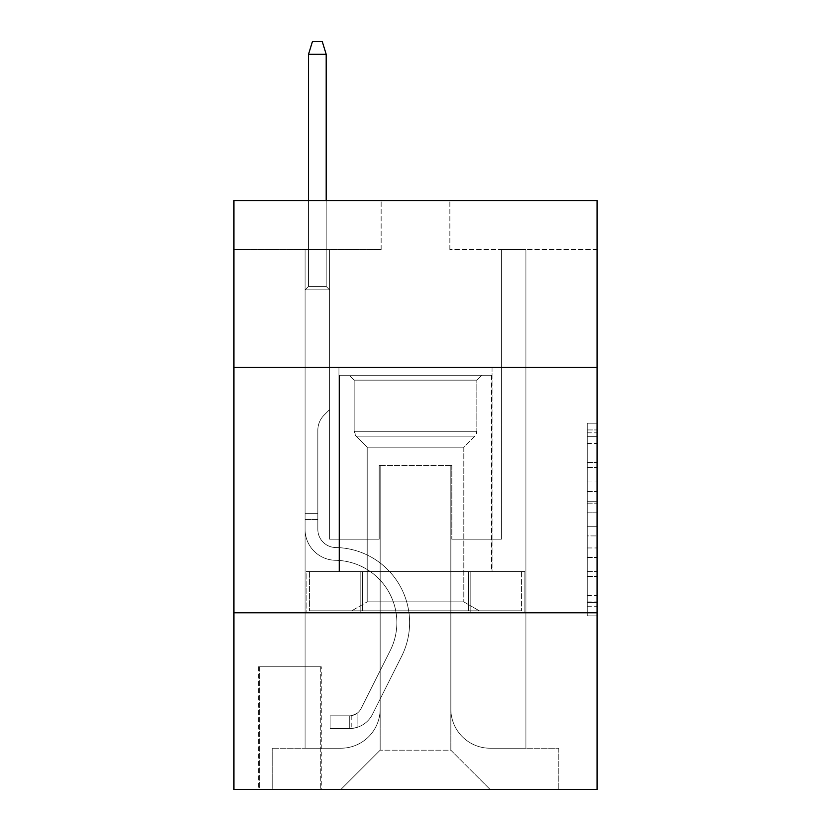 <?xml version="1.0" encoding="UTF-8"?>
<svg xmlns="http://www.w3.org/2000/svg" width="831" height="831" viewBox="0 0 831 831"><rect width="100%" height="100%" fill="white"/><g stroke="black" fill="none" stroke-linecap="round" stroke-linejoin="round"><path stroke-width="0.62" stroke-dasharray="4.16 3.12" d="M587.257 481.97L587.257 512.8L597.073 512.8L597.073 606.246L597.073 432.837L597.073 512.8L587.257 512.8L587.257 429.939L587.257 615.875L587.257 423.197L587.257 602.392L597.073 602.392L587.257 602.392L597.073 602.392L587.257 602.392L587.257 571.562L587.257 615.875L597.073 615.875L597.073 423.197L597.073 601.914L597.073 526.283L587.257 526.283L597.073 526.283L597.073 571.562L597.073 436.69L587.257 436.69L597.073 436.69L597.073 615.875L597.073 432.837L597.073 615.875L587.257 615.875L587.257 423.197L597.073 423.197L597.073 432.837L597.073 423.197L597.073 432.837L597.073 423.197L597.073 429.939L597.073 423.197L587.257 423.197L587.257 436.69L597.073 436.69L587.257 436.69L587.257 481.97L597.073 481.97M492.056 367.406L492.056 571.562L338.944 571.562L492.056 571.562L338.944 571.562L492.056 571.562L492.056 367.406L338.944 367.406L338.944 571.562L338.944 367.406L492.056 367.406M321.275 666.763L258.462 666.763L321.275 666.763L321.275 789.45L258.462 789.45L321.275 789.45M258.462 666.763L258.462 789.45M597.073 501.238L597.073 491.599L597.073 501.238L587.257 501.238L587.257 462.462L587.257 576.621L587.257 547.961L597.073 547.961L587.257 547.961L587.257 615.875L597.073 615.875L587.257 615.875L597.073 615.875L587.257 615.875L587.257 423.197L597.073 423.197L587.257 423.197L597.073 423.197L587.257 423.197L587.257 501.238L597.073 501.238M597.073 612.779L597.073 789.45L233.927 789.45L233.927 612.779L597.073 612.779L597.073 200.551L449.851 200.551L597.073 200.551L597.073 249.622L597.073 200.551L233.927 200.551L381.149 200.551L233.927 200.551L233.927 249.622L381.149 249.622L233.927 249.622L233.927 200.551L233.927 367.406L597.073 367.406L233.927 367.406L233.927 612.779L597.073 612.779L233.927 612.779M305.081 249.622L305.081 748.222L340.907 748.222A39.265 39.265 0 0 0 380.162 708.968L380.162 465.557L380.162 750.185L380.162 465.557L380.162 750.185L380.162 465.557L450.838 465.557L450.838 708.968A39.265 39.265 0 0 0 490.093 748.222L525.919 748.222L525.919 249.622L525.919 748.222L525.919 249.622L525.919 748.222L525.919 249.622L525.919 748.222L525.919 249.622L525.919 748.222L525.919 249.622L525.919 748.222L525.919 249.622L525.919 748.222L525.919 249.622L525.919 748.222L525.919 249.622L525.919 748.222L525.919 249.622L525.919 748.222L525.919 249.622L525.919 748.222L525.919 249.622L525.919 748.222L525.919 249.622L525.919 748.222L525.919 249.622L525.919 748.222L525.919 249.622L525.919 748.222L558.796 748.222L490.093 748.222L525.919 748.222L490.093 748.222L525.919 748.222L490.093 748.222L525.919 748.222L490.093 748.222L525.919 748.222L490.093 748.222L525.919 748.222L490.093 748.222L525.919 748.222L490.093 748.222L525.919 748.222L490.093 748.222L525.919 748.222L490.093 748.222L525.919 748.222L490.093 748.222L525.919 748.222L490.093 748.222L525.919 748.222L490.093 748.222L525.919 748.222L490.093 748.222L525.919 748.222L525.919 249.622L501.384 249.622L525.919 249.622L501.384 249.622L525.919 249.622L501.384 249.622L525.919 249.622L501.384 249.622L525.919 249.622L501.384 249.622L525.919 249.622L501.384 249.622L525.919 249.622L501.384 249.622L525.919 249.622L501.384 249.622L525.919 249.622L501.384 249.622L525.919 249.622L501.384 249.622L525.919 249.622L501.384 249.622L525.919 249.622L501.384 249.622L525.919 249.622L501.384 249.622L525.919 249.622L501.384 249.622L525.919 249.622L501.384 249.622L525.919 249.622L525.919 748.222L490.093 748.222A39.265 39.265 0 0 1 450.838 708.968A39.265 39.265 0 0 0 490.093 748.222A39.265 39.265 0 0 1 450.838 708.968A39.265 39.265 0 0 0 490.093 748.222A39.265 39.265 0 0 1 450.838 708.968A39.265 39.265 0 0 0 490.093 748.222A39.265 39.265 0 0 1 450.838 708.968A39.265 39.265 0 0 0 490.093 748.222A39.265 39.265 0 0 1 450.838 708.968A39.265 39.265 0 0 0 490.093 748.222A39.265 39.265 0 0 1 450.838 708.968A39.265 39.265 0 0 0 490.093 748.222A39.265 39.265 0 0 1 450.838 708.968A39.265 39.265 0 0 0 490.093 748.222A39.265 39.265 0 0 1 450.838 708.968A39.265 39.265 0 0 0 490.093 748.222A39.265 39.265 0 0 1 450.838 708.968A39.265 39.265 0 0 0 490.093 748.222A39.265 39.265 0 0 1 450.838 708.968A39.265 39.265 0 0 0 490.093 748.222A39.265 39.265 0 0 1 450.838 708.968A39.265 39.265 0 0 0 490.093 748.222A39.265 39.265 0 0 1 450.838 708.968A39.265 39.265 0 0 0 490.093 748.222A39.265 39.265 0 0 1 450.838 708.968A39.265 39.265 0 0 0 490.093 748.222A39.265 39.265 0 0 1 450.838 708.968L450.838 465.557L450.838 750.185L380.162 750.185L450.838 750.185L490.093 789.45L558.796 789.45L340.907 789.45L490.093 789.45L450.838 750.185L490.093 789.45L450.838 750.185L450.838 465.557L450.838 750.185L450.838 465.557L379.185 465.557L379.185 539.174L329.616 539.174L329.616 249.622L305.081 249.622L305.081 748.222L340.907 748.222A39.265 39.265 0 0 0 380.162 708.968L380.162 465.557L379.185 465.557L379.185 539.174L329.616 539.174L329.616 249.622L305.081 249.622L305.081 748.222L340.907 748.222L272.204 748.222L340.907 748.222L305.081 748.222L305.081 249.622L305.081 748.222L305.081 249.622L305.081 748.222L305.081 249.622L305.081 748.222L305.081 249.622L305.081 748.222L305.081 249.622L305.081 748.222L305.081 249.622L305.081 748.222L305.081 249.622L305.081 748.222L305.081 249.622L305.081 748.222L305.081 249.622L305.081 748.222L305.081 249.622L305.081 748.222L305.081 249.622L305.081 748.222L305.081 249.622L305.081 748.222L305.081 249.622L329.616 249.622L305.081 249.622L329.616 249.622L305.081 249.622L329.616 249.622L305.081 249.622L329.616 249.622L305.081 249.622L329.616 249.622L305.081 249.622L329.616 249.622L305.081 249.622L329.616 249.622L305.081 249.622L329.616 249.622L305.081 249.622L329.616 249.622L305.081 249.622L329.616 249.622L305.081 249.622L329.616 249.622L305.081 249.622L329.616 249.622L305.081 249.622L329.616 249.622L305.081 249.622L329.616 249.622L305.081 249.622L305.081 748.222L305.081 249.622M380.162 708.968L380.162 465.557L379.185 465.557L379.185 539.174L329.616 539.174L329.616 249.622L329.616 539.174L329.616 249.622L329.616 539.174L329.616 249.622L329.616 539.174L329.616 249.622L329.616 539.174L329.616 249.622L329.616 539.174L329.616 249.622L329.616 539.174L329.616 249.622L329.616 539.174L329.616 249.622L329.616 539.174L329.616 249.622L329.616 539.174L329.616 249.622L329.616 539.174L329.616 249.622L329.616 539.174L329.616 249.622L329.616 539.174L329.616 249.622L329.616 539.174L329.616 249.622L329.616 539.174L379.185 539.174L329.616 539.174L379.185 539.174L329.616 539.174L379.185 539.174L329.616 539.174L379.185 539.174L329.616 539.174L379.185 539.174L329.616 539.174L379.185 539.174L329.616 539.174L379.185 539.174L329.616 539.174L379.185 539.174L329.616 539.174L379.185 539.174L329.616 539.174L379.185 539.174L329.616 539.174L379.185 539.174L329.616 539.174L379.185 539.174L329.616 539.174L379.185 539.174L329.616 539.174L379.185 539.174L379.185 465.557L379.185 539.174L379.185 465.557L379.185 539.174L379.185 465.557L379.185 539.174L379.185 465.557L379.185 539.174L379.185 465.557L379.185 539.174L379.185 465.557L379.185 539.174L379.185 465.557L379.185 539.174L379.185 465.557L379.185 539.174L379.185 465.557L379.185 539.174L379.185 465.557L379.185 539.174L379.185 465.557L379.185 539.174L379.185 465.557L379.185 539.174L379.185 465.557L379.185 539.174L379.185 465.557L380.162 465.557L379.185 465.557L380.162 465.557L379.185 465.557L380.162 465.557L379.185 465.557L380.162 465.557L379.185 465.557L380.162 465.557L379.185 465.557L380.162 465.557L379.185 465.557L380.162 465.557L379.185 465.557L380.162 465.557L379.185 465.557L380.162 465.557L379.185 465.557L380.162 465.557L379.185 465.557L380.162 465.557L379.185 465.557L380.162 465.557L379.185 465.557L380.162 465.557L379.185 465.557L380.162 465.557L380.162 708.968A39.265 39.265 0 0 1 340.907 748.222A39.265 39.265 0 0 0 380.162 708.968A39.265 39.265 0 0 1 340.907 748.222A39.265 39.265 0 0 0 380.162 708.968A39.265 39.265 0 0 1 340.907 748.222A39.265 39.265 0 0 0 380.162 708.968A39.265 39.265 0 0 1 340.907 748.222A39.265 39.265 0 0 0 380.162 708.968A39.265 39.265 0 0 1 340.907 748.222A39.265 39.265 0 0 0 380.162 708.968A39.265 39.265 0 0 1 340.907 748.222A39.265 39.265 0 0 0 380.162 708.968A39.265 39.265 0 0 1 340.907 748.222A39.265 39.265 0 0 0 380.162 708.968A39.265 39.265 0 0 1 340.907 748.222A39.265 39.265 0 0 0 380.162 708.968A39.265 39.265 0 0 1 340.907 748.222A39.265 39.265 0 0 0 380.162 708.968A39.265 39.265 0 0 1 340.907 748.222A39.265 39.265 0 0 0 380.162 708.968A39.265 39.265 0 0 1 340.907 748.222A39.265 39.265 0 0 0 380.162 708.968A39.265 39.265 0 0 1 340.907 748.222A39.265 39.265 0 0 0 380.162 708.968A39.265 39.265 0 0 1 340.907 748.222A39.265 39.265 0 0 0 380.162 708.968M597.073 249.622L449.851 249.622L597.073 249.622M259.438 789.45L320.299 789.45L259.438 789.45L259.438 666.763L320.299 666.763L320.299 789.45L320.299 666.763L259.438 666.763L259.438 789.45M272.204 789.45L340.907 789.45L380.162 750.185L340.907 789.45L380.162 750.185L340.907 789.45L272.204 789.45L272.204 748.222L272.204 789.45M451.815 465.557L450.838 465.557L451.815 465.557L450.838 465.557L451.815 465.557L450.838 465.557L451.815 465.557L450.838 465.557L451.815 465.557L450.838 465.557L451.815 465.557L450.838 465.557L451.815 465.557L450.838 465.557L451.815 465.557L450.838 465.557L451.815 465.557L450.838 465.557L451.815 465.557L450.838 465.557L451.815 465.557L450.838 465.557L451.815 465.557L450.838 465.557L451.815 465.557L450.838 465.557L451.815 465.557L450.838 465.557L451.815 465.557L450.838 465.557L451.815 465.557L451.815 539.174L451.815 465.557M449.851 249.622L449.851 200.551L449.851 249.622M381.149 249.622L381.149 200.551L381.149 249.622M558.796 748.222L558.796 789.45L558.796 748.222M501.384 249.622L501.384 539.174L451.815 539.174L501.384 539.174L451.815 539.174L501.384 539.174L451.815 539.174L501.384 539.174L451.815 539.174L501.384 539.174L451.815 539.174L501.384 539.174L451.815 539.174L501.384 539.174L451.815 539.174L501.384 539.174L451.815 539.174L501.384 539.174L451.815 539.174L501.384 539.174L451.815 539.174L501.384 539.174L451.815 539.174L501.384 539.174L451.815 539.174L501.384 539.174L451.815 539.174L501.384 539.174L451.815 539.174L501.384 539.174L451.815 539.174L501.384 539.174L501.384 249.622M524.87 612.779L306.13 612.779L524.87 612.779L524.87 571.562L306.13 571.562L470.18 571.562L470.18 612.779L470.18 571.562L360.82 571.562L360.82 612.779L360.82 571.562L306.13 571.562L306.13 612.779L306.13 571.562L524.87 571.562L524.87 612.779M597.073 367.406L233.927 367.406M360.82 571.562L360.82 612.779L360.82 571.562M470.18 571.562L470.18 612.779L470.18 571.562M587.257 512.8L597.073 512.8L587.257 512.8M587.257 429.939L587.257 423.197L587.257 429.939L597.073 429.939L587.257 429.939M587.257 576.143L587.257 535.912L587.257 576.143L597.073 576.143L587.257 576.143M587.257 535.912L587.257 526.283L597.073 526.283L587.257 526.283L587.257 535.912L597.073 535.912L587.257 535.912M587.257 462.462L587.257 436.69L587.257 462.462L597.073 462.462L587.257 462.462M587.257 423.197L597.073 423.197L587.257 423.197L587.257 432.837L587.257 423.197L597.073 423.197M587.257 615.875L597.073 615.875L587.257 615.875L587.257 606.246L587.257 615.875M317.837 513.651L317.837 519.541L305.081 519.541L305.081 513.651L305.081 529.378L305.081 289.874L329.616 289.874L305.081 289.874L308.519 286.435L326.188 286.435L308.519 286.435L305.081 289.874L329.616 289.874L329.616 409.61L324.09 415.147A21.326 21.326 -30.9 0 0 317.837 430.219A21.326 21.326 149.1 0 1 324.09 415.147L329.616 409.61L329.616 289.874L305.081 289.874L308.519 286.435L326.188 286.435L329.616 289.874L305.081 289.874L329.616 289.874L326.188 286.435L308.519 286.435L305.081 289.874L308.519 286.435L326.188 286.435L329.616 289.874L305.081 289.874L329.616 289.874L329.616 409.61L324.09 415.147A21.326 21.326 -59.5 0 0 317.837 430.219A21.326 21.326 120.5 0 1 324.09 415.147L329.616 409.61L329.616 289.874L305.081 289.874L308.519 286.435L305.081 289.874L329.616 289.874L305.081 289.874L308.519 286.435L326.188 286.435L308.519 286.435L305.081 289.874L329.616 289.874L326.188 286.435L329.616 289.874L305.081 289.874L308.519 286.435L326.188 286.435L308.519 286.435L305.081 289.874L329.616 289.874L329.616 409.61L324.09 415.147A21.326 21.326 -59.5 0 0 317.837 430.219A21.326 21.326 120.5 0 1 324.09 415.147L329.616 409.61L329.616 289.874L305.081 289.874L308.519 286.435L326.188 286.435L329.616 289.874L305.081 289.874L329.616 289.874L326.188 286.435L308.519 286.435L305.081 289.874L308.519 286.435L326.188 286.435L329.616 289.874L305.081 289.874L329.616 289.874L329.616 409.61L324.09 415.147A21.326 21.326 -59.5 0 0 317.837 430.219A21.326 21.326 120.5 0 1 324.09 415.147L329.616 409.61L329.616 289.874L305.081 289.874L308.519 286.435L305.081 289.874L329.616 289.874L305.081 289.874L308.519 286.435L326.188 286.435L308.519 286.435L305.081 289.874L329.616 289.874L326.188 286.435L329.616 289.874L305.081 289.874L308.519 286.435L326.188 286.435L308.519 286.435L305.081 289.874L329.616 289.874L329.616 409.61L324.09 415.147A21.326 21.326 -59.5 0 0 317.837 430.219A21.326 21.326 120.5 0 1 324.09 415.147L329.616 409.61L329.616 289.874L305.081 289.874L308.519 286.435L326.188 286.435L329.616 289.874L305.081 289.874L329.616 289.874L326.188 286.435L308.519 286.435L305.081 289.874L308.519 286.435L326.188 286.435L329.616 289.874L305.081 289.874L329.616 289.874L329.616 409.61L324.09 415.147A21.326 21.326 -59.5 0 0 317.837 430.219A21.326 21.326 120.5 0 1 324.09 415.147L329.616 409.61L329.616 289.874L305.081 289.874L308.519 286.435L305.081 289.874L329.616 289.874L305.081 289.874L308.519 286.435L326.188 286.435L308.519 286.435L305.081 289.874L305.081 529.378A30.913 30.913 -30.9 0 0 335.506 560.291A30.913 30.913 149.1 0 1 305.081 529.378L305.081 289.874L305.081 529.378A30.913 30.913 -59.5 0 0 335.506 560.291A30.913 30.913 149.1 0 1 305.081 529.378L305.081 289.874L305.081 529.378A30.913 30.913 -59.5 0 0 335.506 560.291A30.913 30.913 149.1 0 1 305.081 529.378L305.081 289.874L305.081 529.378A30.913 30.913 -59.5 0 0 335.506 560.291A62.325 62.325 149.1 0 1 390.217 650.6A62.325 62.325 -30.9 0 0 335.506 560.291A30.913 30.913 120.5 0 1 305.081 529.378L305.081 289.874L305.081 529.378A30.913 30.913 -59.5 0 0 335.506 560.291A30.913 30.913 120.5 0 1 305.081 529.378L305.081 289.874L305.081 529.378A30.913 30.913 -59.5 0 0 335.506 560.291A30.913 30.913 120.5 0 1 305.081 529.378L305.081 289.874L329.616 289.874L326.188 286.435L329.616 289.874L329.616 409.61L324.09 415.147A21.326 21.326 -59.5 0 0 317.837 430.219A21.326 21.326 120.5 0 1 324.09 415.147L329.616 409.61L329.616 289.874L305.081 289.874L305.081 529.378A30.913 30.913 -59.5 0 0 335.506 560.291A62.325 62.325 120.5 0 1 390.217 650.6A62.325 62.325 -30.9 0 0 335.506 560.291A30.913 30.913 120.5 0 1 305.081 529.378L305.081 289.874L329.616 289.874L326.188 286.435L308.519 286.435L326.188 286.435L329.616 289.874L305.081 289.874L329.616 289.874L329.616 409.61L324.09 415.147A21.326 21.326 -59.5 0 0 317.837 430.219A21.326 21.326 120.5 0 1 324.09 415.147L329.616 409.61L329.616 289.874L305.081 289.874L305.081 529.378A30.913 30.913 -59.5 0 0 335.506 560.291A30.913 30.913 120.5 0 1 305.081 529.378L305.081 289.874L329.616 289.874L326.188 286.435L308.519 286.435L305.081 289.874L329.616 289.874L329.616 409.61L324.09 415.147A21.326 21.326 -59.5 0 0 317.837 430.219A21.326 21.326 120.5 0 1 324.09 415.147L329.616 409.61L329.616 289.874L305.081 289.874L305.081 529.378A30.913 30.913 -59.5 0 0 335.506 560.291A30.913 30.913 120.5 0 1 305.081 529.378L305.081 289.874L329.616 289.874L326.188 286.435L329.616 289.874L329.616 409.61L324.09 415.147A21.326 21.326 -59.5 0 0 317.837 430.219A21.326 21.326 120.5 0 1 324.09 415.147L329.616 409.61L329.616 289.874L305.081 289.874L305.081 529.378A30.913 30.913 -59.5 0 0 335.506 560.291A62.325 62.325 120.5 0 1 390.217 650.6A62.325 62.325 -30.9 0 0 335.506 560.291A30.913 30.913 120.5 0 1 305.081 529.378L305.081 289.874L329.616 289.874L326.188 286.435L308.519 286.435L326.188 286.435L329.616 289.874L305.081 289.874L329.616 289.874L329.616 409.61L324.09 415.147A21.326 21.326 -59.5 0 0 317.837 430.219A21.326 21.326 120.5 0 1 324.09 415.147L329.616 409.61L329.616 289.874L305.081 289.874L305.081 529.378A30.913 30.913 -59.5 0 0 335.506 560.291A30.913 30.913 120.5 0 1 305.081 529.378L305.081 289.874L329.616 289.874L326.188 286.435L308.519 286.435L305.081 289.874L329.616 289.874L329.616 409.61L324.09 415.147A21.326 21.326 -59.5 0 0 317.837 430.219A21.326 21.326 120.5 0 1 324.09 415.147L329.616 409.61L329.616 289.874L305.081 289.874L305.081 529.378A30.913 30.913 -59.5 0 0 335.506 560.291A30.913 30.913 120.5 0 1 305.081 529.378L305.081 289.874L329.616 289.874L326.188 286.435L329.616 289.874L329.616 409.61L324.09 415.147A21.326 21.326 -59.5 0 0 317.837 430.219A21.326 21.326 120.5 0 1 324.09 415.147L329.616 409.61L329.616 289.874L305.081 289.874L305.081 529.378A30.913 30.913 -59.5 0 0 335.506 560.291A62.325 62.325 120.5 0 1 390.217 650.6L361.09 708.542L390.217 650.6A62.325 62.325 -59.5 0 0 335.506 560.291A30.913 30.913 120.5 0 1 305.081 529.378L305.081 289.874L329.616 289.874L326.188 286.435L308.519 286.435L326.188 286.435L329.616 289.874L305.081 289.874L329.616 289.874L329.616 409.61L324.09 415.147A21.326 21.326 -59.5 0 0 317.837 430.219A21.326 21.326 120.5 0 1 324.09 415.147L329.616 409.61L329.616 289.874L305.081 289.874L305.081 529.378A30.913 30.913 -59.5 0 0 335.506 560.291A30.913 30.913 120.5 0 1 305.081 529.378L305.081 289.874L329.616 289.874L326.188 286.435L308.519 286.435L305.081 289.874L329.616 289.874L329.616 409.61L324.09 415.147A21.326 21.326 -59.5 0 0 317.837 430.219A21.326 21.326 120.5 0 1 324.09 415.147L329.616 409.61L329.616 289.874L305.081 289.874L305.081 529.378L305.081 519.541L317.837 519.541L317.837 513.651L305.081 513.651L317.837 513.651L317.837 529.378L317.837 430.219L317.837 529.378A18.157 18.157 -30.9 0 0 335.714 547.536A18.157 18.157 149.1 0 1 317.837 529.378L317.837 430.219L317.837 529.378L317.837 513.651L305.081 513.651L317.837 513.651L317.837 529.378A18.157 18.157 -59.5 0 0 335.714 547.536A18.157 18.157 149.1 0 1 317.837 529.378L317.837 430.219L317.837 529.378A18.157 18.157 -59.5 0 0 335.714 547.536A18.157 18.157 149.1 0 1 317.837 529.378L317.837 430.219L317.837 529.378L317.837 513.651L305.081 513.651L317.837 513.651L317.837 529.378A18.157 18.157 -59.5 0 0 335.714 547.536A75.081 75.081 149.1 0 1 401.612 656.334A75.081 75.081 -30.9 0 0 335.714 547.536A18.157 18.157 120.5 0 1 317.837 529.378L317.837 430.219L317.837 529.378A18.157 18.157 -59.5 0 0 335.714 547.536A18.157 18.157 120.5 0 1 317.837 529.378L317.837 430.219L317.837 529.378L317.837 513.651L305.081 513.651L317.837 513.651L317.837 529.378A18.157 18.157 -59.5 0 0 335.714 547.536A18.157 18.157 120.5 0 1 317.837 529.378L317.837 430.219L317.837 529.378A18.157 18.157 -59.5 0 0 335.714 547.536A75.081 75.081 120.5 0 1 401.612 656.334A75.081 75.081 -30.9 0 0 335.714 547.536A18.157 18.157 120.5 0 1 317.837 529.378L317.837 430.219L317.837 529.378L317.837 513.651L305.081 513.651L317.837 513.651L317.837 529.378A18.157 18.157 -59.5 0 0 335.714 547.536A18.157 18.157 120.5 0 1 317.837 529.378L317.837 430.219L317.837 529.378A18.157 18.157 -59.5 0 0 335.714 547.536A18.157 18.157 120.5 0 1 317.837 529.378L317.837 430.219L317.837 529.378L317.837 513.651L305.081 513.651L317.837 513.651L317.837 529.378A18.157 18.157 -59.5 0 0 335.714 547.536A75.081 75.081 120.5 0 1 401.612 656.334A75.081 75.081 -30.9 0 0 335.714 547.536A18.157 18.157 120.5 0 1 317.837 529.378L317.837 430.219L317.837 529.378A18.157 18.157 -59.5 0 0 335.714 547.536A18.157 18.157 120.5 0 1 317.837 529.378L317.837 430.219L317.837 529.378L317.837 513.651L305.081 513.651L317.837 513.651L317.837 529.378A18.157 18.157 -59.5 0 0 335.714 547.536A18.157 18.157 120.5 0 1 317.837 529.378L317.837 430.219L317.837 529.378A18.157 18.157 -59.5 0 0 335.714 547.536A75.081 75.081 120.5 0 1 401.612 656.334L372.485 714.265L401.612 656.334A75.081 75.081 -59.5 0 0 335.714 547.536A18.157 18.157 120.5 0 1 317.837 529.378L317.837 430.219L317.837 529.378L317.837 513.651L305.081 513.651M349.737 728.59A26.01 26.01 -30.9 0 0 372.485 714.265L401.612 656.334A75.081 75.081 -59.5 0 0 335.714 547.536A18.157 18.157 120.5 0 1 317.837 529.378A18.157 18.157 -59.5 0 0 335.714 547.536A18.157 18.157 120.5 0 1 317.837 529.378L317.837 430.219L317.837 529.378A18.157 18.157 -59.5 0 0 335.714 547.536A75.081 75.081 120.5 0 1 401.612 656.334A75.081 75.081 -59.5 0 0 335.714 547.536A18.157 18.157 120.5 0 1 317.837 529.378A18.157 18.157 120.5 0 0 335.714 547.536A18.157 18.157 120.5 0 1 317.837 529.378A18.157 18.157 120.5 0 0 335.714 547.536A75.081 75.081 120.5 0 1 401.612 656.334L372.485 714.265L401.612 656.334A75.081 75.081 -59.5 0 0 335.714 547.536A18.157 18.157 120.5 0 1 317.837 529.378A18.157 18.157 120.5 0 0 335.714 547.536A75.081 75.081 120.5 0 1 401.612 656.334A75.081 75.081 -59.5 0 0 335.714 547.536A18.157 18.157 120.5 0 1 317.837 529.378A18.157 18.157 120.5 0 0 335.714 547.536A18.157 18.157 120.5 0 1 317.837 529.378A18.157 18.157 120.5 0 0 335.714 547.536A75.081 75.081 120.5 0 1 401.612 656.334A75.081 75.081 -59.5 0 0 335.714 547.536A18.157 18.157 120.5 0 1 317.837 529.378A18.157 18.157 120.5 0 0 335.714 547.536A75.081 75.081 120.5 0 1 401.612 656.334L372.485 714.265A26.01 26.01 149.1 0 1 357.101 727.385A26.01 26.01 -30.9 0 0 372.485 714.265L401.612 656.334A75.081 75.081 -59.5 0 0 335.714 547.536A18.157 18.157 120.5 0 1 317.837 529.378A18.157 18.157 120.5 0 0 335.714 547.536A18.157 18.157 120.5 0 1 317.837 529.378A18.157 18.157 120.5 0 0 335.714 547.536A75.081 75.081 120.5 0 1 401.612 656.334A75.081 75.081 -59.5 0 0 335.714 547.536A18.157 18.157 120.5 0 1 317.837 529.378A18.157 18.157 120.5 0 0 335.714 547.536A75.081 75.081 120.5 0 1 401.612 656.334A75.081 75.081 -59.5 0 0 335.714 547.536A18.157 18.157 120.5 0 1 317.837 529.378A18.157 18.157 120.5 0 0 335.714 547.536A18.157 18.157 120.5 0 1 317.837 529.378A18.157 18.157 120.5 0 0 335.714 547.536A75.081 75.081 120.5 0 1 401.612 656.334L372.485 714.265L401.612 656.334A75.081 75.081 -59.5 0 0 335.714 547.536A18.157 18.157 120.5 0 1 317.837 529.378A18.157 18.157 120.5 0 0 335.714 547.536A75.081 75.081 120.5 0 1 401.612 656.334A75.081 75.081 -59.5 0 0 335.714 547.536A18.157 18.157 120.5 0 1 317.837 529.378A18.157 18.157 120.5 0 0 335.714 547.536A18.157 18.157 120.5 0 1 317.837 529.378A18.157 18.157 120.5 0 0 335.714 547.536A75.081 75.081 120.5 0 1 401.612 656.334A75.081 75.081 -59.5 0 0 335.714 547.536A18.157 18.157 120.5 0 1 317.837 529.378A18.157 18.157 120.5 0 0 335.714 547.536A75.081 75.081 120.5 0 1 401.612 656.334L372.485 714.265L401.612 656.334A75.081 75.081 -59.5 0 0 335.714 547.536A75.081 75.081 -59.5 0 1 401.612 656.334A75.081 75.081 -59.5 0 0 335.714 547.536A75.081 75.081 -59.5 0 1 401.612 656.334L372.485 714.265A26.01 26.01 120.5 0 1 357.101 727.385C349.539 728.995 349.539 728.995 357.101 727.385C349.539 728.995 349.539 728.995 357.101 727.385A26.01 26.01 -59.5 0 0 372.485 714.265L401.612 656.334A75.081 75.081 -59.5 0 0 335.714 547.536A75.081 75.081 -59.5 0 1 401.612 656.334L372.485 714.265L401.612 656.334A75.081 75.081 -59.5 0 0 335.714 547.536A75.081 75.081 -59.5 0 1 401.612 656.334A75.081 75.081 -59.5 0 0 335.714 547.536A75.081 75.081 -59.5 0 1 401.612 656.334L372.485 714.265L401.612 656.334A75.081 75.081 -59.5 0 0 335.714 547.536A75.081 75.081 -59.5 0 1 401.612 656.334L372.485 714.265A26.01 26.01 120.5 0 1 357.101 727.385C349.539 728.995 349.539 728.995 357.101 727.385C349.539 728.995 349.539 728.995 357.101 727.385A26.01 26.01 -59.5 0 0 372.485 714.265L401.612 656.334A75.081 75.081 -59.5 0 0 335.714 547.536A75.081 75.081 -59.5 0 1 401.612 656.334A75.081 75.081 -59.5 0 0 335.714 547.536A75.081 75.081 -59.5 0 1 401.612 656.334L372.485 714.265L401.612 656.334A75.081 75.081 -59.5 0 0 335.714 547.536A75.081 75.081 -59.5 0 1 401.612 656.334L372.485 714.265L401.612 656.334A75.081 75.081 -59.5 0 0 335.714 547.536A75.081 75.081 -59.5 0 1 401.612 656.334A75.081 75.081 -59.5 0 0 335.714 547.536A75.081 75.081 -59.5 0 1 401.612 656.334L372.485 714.265A26.01 26.01 120.5 0 1 357.101 727.385C349.539 728.995 349.539 728.995 357.101 727.385C349.539 728.995 349.539 728.995 357.101 727.385A26.01 26.01 -59.5 0 0 372.485 714.265L401.612 656.334A75.081 75.081 -59.5 0 0 335.714 547.536A75.081 75.081 -59.5 0 1 401.612 656.334L372.485 714.265L401.612 656.334A75.081 75.081 -59.5 0 0 335.714 547.536A75.081 75.081 -59.5 0 1 401.612 656.334A75.081 75.081 -59.5 0 0 335.714 547.536A75.081 75.081 -59.5 0 1 401.612 656.334L372.485 714.265L401.612 656.334A75.081 75.081 -59.5 0 0 335.714 547.536A75.081 75.081 -59.5 0 1 401.612 656.334L372.485 714.265A26.01 26.01 120.5 0 1 357.101 727.385C349.539 728.995 349.539 728.995 357.101 727.385C349.539 728.995 349.539 728.995 357.101 727.385A26.01 26.01 -59.5 0 0 372.485 714.265L401.612 656.334L372.485 714.265A26.01 26.01 120.5 0 1 357.101 727.385C349.539 728.995 349.539 728.995 357.101 727.385C349.539 728.995 349.539 728.995 357.101 727.385A26.01 26.01 -59.5 0 0 372.485 714.265L401.612 656.334L372.485 714.265A26.01 26.01 120.5 0 1 357.101 727.385C349.539 728.995 349.539 728.995 357.101 727.385C349.539 728.995 349.539 728.995 357.101 727.385A26.01 26.01 -59.5 0 0 372.485 714.265L401.612 656.334L372.485 714.265A26.01 26.01 120.5 0 1 357.101 727.385C349.539 728.995 349.539 728.995 357.101 727.385C349.539 728.995 349.539 728.995 357.101 727.385A26.01 26.01 -59.5 0 0 372.485 714.265L401.612 656.334L372.485 714.265A26.01 26.01 120.5 0 1 357.101 727.385C349.539 728.995 349.539 728.995 357.101 727.385C349.539 728.995 349.539 728.995 357.101 727.385A26.01 26.01 -59.5 0 0 372.485 714.265L401.612 656.334L372.485 714.265A26.01 26.01 120.5 0 1 357.101 727.385C349.539 728.995 349.539 728.995 357.101 727.385C349.539 728.995 349.539 728.995 357.101 727.385A26.01 26.01 -59.5 0 0 372.485 714.265L401.612 656.334L372.485 714.265A26.01 26.01 120.5 0 1 357.101 727.385C349.539 728.995 349.539 728.995 357.101 727.385C349.539 728.995 349.539 728.995 357.101 727.385A26.01 26.01 -59.5 0 0 372.485 714.265L401.612 656.334L372.485 714.265A26.01 26.01 120.5 0 1 357.101 727.385C349.539 728.995 349.539 728.995 357.101 727.385C349.539 728.995 349.539 728.995 357.101 727.385A26.01 26.01 -59.5 0 0 372.485 714.265L401.612 656.334L372.485 714.265A26.01 26.01 120.5 0 1 357.101 727.385C349.539 728.995 349.539 728.995 357.101 727.385C349.539 728.995 349.539 728.995 357.101 727.385A26.01 26.01 -59.5 0 0 372.485 714.265L401.612 656.334L372.485 714.265A26.01 26.01 120.5 0 1 357.101 727.385C349.539 728.995 349.539 728.995 357.101 727.385C349.539 728.995 349.539 728.995 357.101 727.385A26.01 26.01 -59.5 0 0 372.485 714.265L401.612 656.334L372.485 714.265A26.01 26.01 120.5 0 1 357.101 727.385C349.539 728.995 349.539 728.995 357.101 727.385C349.539 728.995 349.539 728.995 357.101 727.385A26.01 26.01 -59.5 0 0 372.485 714.265A26.01 26.01 -30.9 0 1 349.737 728.59L349.737 715.834A13.254 13.254 -30.9 0 0 361.09 708.542L390.217 650.6A62.325 62.325 -59.5 0 0 335.506 560.291A30.913 30.913 120.5 0 1 305.081 529.378A30.913 30.913 -59.5 0 0 335.506 560.291A62.325 62.325 120.5 0 1 390.217 650.6A62.325 62.325 -59.5 0 0 335.506 560.291A30.913 30.913 120.5 0 1 305.081 529.378A30.913 30.913 120.5 0 0 335.506 560.291A30.913 30.913 120.5 0 1 305.081 529.378A30.913 30.913 120.5 0 0 335.506 560.291A62.325 62.325 120.5 0 1 390.217 650.6L361.09 708.542L390.217 650.6A62.325 62.325 -59.5 0 0 335.506 560.291A30.913 30.913 120.5 0 1 305.081 529.378A30.913 30.913 120.5 0 0 335.506 560.291A62.325 62.325 120.5 0 1 390.217 650.6A62.325 62.325 -59.5 0 0 335.506 560.291A30.913 30.913 120.5 0 1 305.081 529.378A30.913 30.913 120.5 0 0 335.506 560.291A30.913 30.913 120.5 0 1 305.081 529.378A30.913 30.913 120.5 0 0 335.506 560.291A62.325 62.325 120.5 0 1 390.217 650.6A62.325 62.325 -59.5 0 0 335.506 560.291A30.913 30.913 120.5 0 1 305.081 529.378A30.913 30.913 120.5 0 0 335.506 560.291A62.325 62.325 120.5 0 1 390.217 650.6L361.09 708.542A13.254 13.254 149.1 0 1 357.101 713.258C349.664 716.675 349.664 716.675 357.101 713.258C349.664 716.675 349.664 716.675 357.101 713.258A13.254 13.254 -30.9 0 0 361.09 708.542L390.217 650.6A62.325 62.325 -59.5 0 0 335.506 560.291A30.913 30.913 120.5 0 1 305.081 529.378A30.913 30.913 120.5 0 0 335.506 560.291A30.913 30.913 120.5 0 1 305.081 529.378A30.913 30.913 120.5 0 0 335.506 560.291A62.325 62.325 120.5 0 1 390.217 650.6A62.325 62.325 -59.5 0 0 335.506 560.291A30.913 30.913 120.5 0 1 305.081 529.378A30.913 30.913 120.5 0 0 335.506 560.291A62.325 62.325 120.5 0 1 390.217 650.6A62.325 62.325 -59.5 0 0 335.506 560.291A30.913 30.913 120.5 0 1 305.081 529.378A30.913 30.913 120.5 0 0 335.506 560.291A30.913 30.913 120.5 0 1 305.081 529.378A30.913 30.913 120.5 0 0 335.506 560.291A62.325 62.325 120.5 0 1 390.217 650.6L361.09 708.542L390.217 650.6A62.325 62.325 -59.5 0 0 335.506 560.291A30.913 30.913 120.5 0 1 305.081 529.378A30.913 30.913 120.5 0 0 335.506 560.291A62.325 62.325 120.5 0 1 390.217 650.6A62.325 62.325 -59.5 0 0 335.506 560.291A30.913 30.913 120.5 0 1 305.081 529.378A30.913 30.913 120.5 0 0 335.506 560.291A30.913 30.913 120.5 0 1 305.081 529.378A30.913 30.913 120.5 0 0 335.506 560.291A62.325 62.325 120.5 0 1 390.217 650.6A62.325 62.325 -59.5 0 0 335.506 560.291A30.913 30.913 120.5 0 1 305.081 529.378A30.913 30.913 120.5 0 0 335.506 560.291A62.325 62.325 120.5 0 1 390.217 650.6L361.09 708.542L390.217 650.6A62.325 62.325 -59.5 0 0 335.506 560.291A62.325 62.325 -59.5 0 1 390.217 650.6A62.325 62.325 -59.5 0 0 335.506 560.291A62.325 62.325 -59.5 0 1 390.217 650.6L361.09 708.542A13.254 13.254 120.5 0 1 357.101 713.258C349.664 716.675 349.664 716.675 357.101 713.258C349.664 716.675 349.664 716.675 357.101 713.258A13.254 13.254 -59.5 0 0 361.09 708.542L390.217 650.6A62.325 62.325 -59.5 0 0 335.506 560.291A62.325 62.325 -59.5 0 1 390.217 650.6L361.09 708.542L390.217 650.6A62.325 62.325 -59.5 0 0 335.506 560.291A62.325 62.325 -59.5 0 1 390.217 650.6A62.325 62.325 -59.5 0 0 335.506 560.291A62.325 62.325 -59.5 0 1 390.217 650.6L361.09 708.542L390.217 650.6A62.325 62.325 -59.5 0 0 335.506 560.291A62.325 62.325 -59.5 0 1 390.217 650.6L361.09 708.542A13.254 13.254 120.5 0 1 357.101 713.258C349.664 716.675 349.664 716.675 357.101 713.258C349.664 716.675 349.664 716.675 357.101 713.258A13.254 13.254 -59.5 0 0 361.09 708.542L390.217 650.6A62.325 62.325 -59.5 0 0 335.506 560.291A62.325 62.325 -59.5 0 1 390.217 650.6A62.325 62.325 -59.5 0 0 335.506 560.291A62.325 62.325 -59.5 0 1 390.217 650.6L361.09 708.542L390.217 650.6A62.325 62.325 -59.5 0 0 335.506 560.291A62.325 62.325 -59.5 0 1 390.217 650.6L361.09 708.542L390.217 650.6A62.325 62.325 -59.5 0 0 335.506 560.291A62.325 62.325 -59.5 0 1 390.217 650.6A62.325 62.325 -59.5 0 0 335.506 560.291A62.325 62.325 -59.5 0 1 390.217 650.6L361.09 708.542A13.254 13.254 120.5 0 1 357.101 713.258C349.664 716.675 349.664 716.675 357.101 713.258C349.664 716.675 349.664 716.675 357.101 713.258A13.254 13.254 -59.5 0 0 361.09 708.542L390.217 650.6A62.325 62.325 -59.5 0 0 335.506 560.291A62.325 62.325 -59.5 0 1 390.217 650.6L361.09 708.542L390.217 650.6A62.325 62.325 -59.5 0 0 335.506 560.291A62.325 62.325 -59.5 0 1 390.217 650.6A62.325 62.325 -59.5 0 0 335.506 560.291A62.325 62.325 -59.5 0 1 390.217 650.6L361.09 708.542L390.217 650.6A62.325 62.325 -59.5 0 0 335.506 560.291A62.325 62.325 -59.5 0 1 390.217 650.6L361.09 708.542A13.254 13.254 120.5 0 1 357.101 713.258C349.664 716.675 349.664 716.675 357.101 713.258C349.664 716.675 349.664 716.675 357.101 713.258A13.254 13.254 -59.5 0 0 361.09 708.542L390.217 650.6L361.09 708.542A13.254 13.254 120.5 0 1 357.101 713.258C349.664 716.675 349.664 716.675 357.101 713.258C349.664 716.675 349.664 716.675 357.101 713.258A13.254 13.254 -59.5 0 0 361.09 708.542L390.217 650.6L361.09 708.542A13.254 13.254 120.5 0 1 357.101 713.258C349.664 716.675 349.664 716.675 357.101 713.258C349.664 716.675 349.664 716.675 357.101 713.258A13.254 13.254 -59.5 0 0 361.09 708.542L390.217 650.6L361.09 708.542A13.254 13.254 120.5 0 1 357.101 713.258C349.664 716.675 349.664 716.675 357.101 713.258C349.664 716.675 349.664 716.675 357.101 713.258A13.254 13.254 -59.5 0 0 361.09 708.542L390.217 650.6L361.09 708.542A13.254 13.254 120.5 0 1 357.101 713.258C349.664 716.675 349.664 716.675 357.101 713.258C349.664 716.675 349.664 716.675 357.101 713.258A13.254 13.254 -59.5 0 0 361.09 708.542L390.217 650.6L361.09 708.542A13.254 13.254 120.5 0 1 357.101 713.258C349.664 716.675 349.664 716.675 357.101 713.258C349.664 716.675 349.664 716.675 357.101 713.258A13.254 13.254 -59.5 0 0 361.09 708.542L390.217 650.6L361.09 708.542A13.254 13.254 120.5 0 1 357.101 713.258C349.664 716.675 349.664 716.675 357.101 713.258C349.664 716.675 349.664 716.675 357.101 713.258A13.254 13.254 -59.5 0 0 361.09 708.542L390.217 650.6L361.09 708.542A13.254 13.254 120.5 0 1 357.101 713.258C349.664 716.675 349.664 716.675 357.101 713.258C349.664 716.675 349.664 716.675 357.101 713.258A13.254 13.254 -59.5 0 0 361.09 708.542L390.217 650.6L361.09 708.542A13.254 13.254 120.5 0 1 357.101 713.258C349.664 716.675 349.664 716.675 357.101 713.258C349.664 716.675 349.664 716.675 357.101 713.258A13.254 13.254 -59.5 0 0 361.09 708.542L390.217 650.6L361.09 708.542A13.254 13.254 120.5 0 1 357.101 713.258C349.664 716.675 349.664 716.675 357.101 713.258C349.664 716.675 349.664 716.675 357.101 713.258A13.254 13.254 -59.5 0 0 361.09 708.542L390.217 650.6L361.09 708.542A13.254 13.254 120.5 0 1 357.101 713.258C349.664 716.675 349.664 716.675 357.101 713.258C349.664 716.675 349.664 716.675 357.101 713.258A13.254 13.254 -59.5 0 0 361.09 708.542A13.254 13.254 -30.9 0 1 349.737 715.834L349.737 728.59L330.115 728.6L349.737 728.59A26.01 26.01 -59.5 0 0 372.485 714.265A26.01 26.01 -59.5 0 1 349.737 728.59L349.737 715.834L330.115 715.834L349.737 715.834A13.254 13.254 -59.5 0 0 361.09 708.542A13.254 13.254 -59.5 0 1 349.737 715.834L349.737 728.59L330.115 728.6L330.115 715.834L330.115 728.6L349.737 728.59A26.01 26.01 -59.5 0 0 372.485 714.265A26.01 26.01 -59.5 0 1 349.737 728.59L349.737 715.834L330.115 715.834L349.737 715.834A13.254 13.254 -59.5 0 0 361.09 708.542A13.254 13.254 -59.5 0 1 349.737 715.834L349.737 728.59L330.115 728.6L330.115 715.834L330.115 728.6L349.737 728.59A26.01 26.01 -59.5 0 0 372.485 714.265A26.01 26.01 -59.5 0 1 349.737 728.59L349.737 715.834L330.115 715.834L349.737 715.834A13.254 13.254 -59.5 0 0 361.09 708.542A13.254 13.254 -59.5 0 1 349.737 715.834L349.737 728.59L330.115 728.6L330.115 715.834L330.115 728.6L349.737 728.59A26.01 26.01 -59.5 0 0 372.485 714.265A26.01 26.01 -59.5 0 1 349.737 728.59L349.737 715.834L330.115 715.834L349.737 715.834A13.254 13.254 -59.5 0 0 361.09 708.542A13.254 13.254 -59.5 0 1 349.737 715.834L349.737 728.59L330.115 728.6L330.115 715.834L330.115 728.6L349.737 728.59A26.01 26.01 -59.5 0 0 372.485 714.265A26.01 26.01 -59.5 0 1 349.737 728.59L349.737 715.834L330.115 715.834L349.737 715.834A13.254 13.254 -59.5 0 0 361.09 708.542A13.254 13.254 -59.5 0 1 349.737 715.834L349.737 728.59L330.115 728.6L330.115 715.834L330.115 728.6L349.737 728.59A26.01 26.01 -59.5 0 0 372.485 714.265A26.01 26.01 -59.5 0 1 349.737 728.59L349.737 715.834L330.115 715.834L349.737 715.834A13.254 13.254 -59.5 0 0 361.09 708.542A13.254 13.254 -59.5 0 1 349.737 715.834L349.737 728.59L330.115 728.6L330.115 715.834L330.115 728.6L349.737 728.59A26.01 26.01 -59.5 0 0 372.485 714.265A26.01 26.01 -59.5 0 1 349.737 728.59L349.737 715.834L330.115 715.834L349.737 715.834A13.254 13.254 -59.5 0 0 361.09 708.542A13.254 13.254 -59.5 0 1 349.737 715.834L349.737 728.59L330.115 728.6L330.115 715.834L330.115 728.6L349.737 728.59A26.01 26.01 -59.5 0 0 372.485 714.265A26.01 26.01 -59.5 0 1 349.737 728.59L349.737 715.834L330.115 715.834L349.737 715.834A13.254 13.254 -59.5 0 0 361.09 708.542A13.254 13.254 -59.5 0 1 349.737 715.834L349.737 728.59L330.115 728.6L330.115 715.834L330.115 728.6L349.737 728.59A26.01 26.01 -59.5 0 0 372.485 714.265A26.01 26.01 -59.5 0 1 349.737 728.59L349.737 715.834L330.115 715.834L349.737 715.834A13.254 13.254 -59.5 0 0 361.09 708.542A13.254 13.254 -59.5 0 1 349.737 715.834L349.737 728.59L330.115 728.6L330.115 715.834L330.115 728.6L349.737 728.59A26.01 26.01 -59.5 0 0 372.485 714.265A26.01 26.01 -59.5 0 1 349.737 728.59L349.737 715.834L330.115 715.834L349.737 715.834A13.254 13.254 -59.5 0 0 361.09 708.542A13.254 13.254 -59.5 0 1 349.737 715.834L349.737 728.59L330.115 728.6L330.115 715.834L330.115 728.6L349.737 728.59A26.01 26.01 -59.5 0 0 372.485 714.265A26.01 26.01 -59.5 0 1 349.737 728.59L349.737 715.834L330.115 715.834L349.737 715.834A13.254 13.254 -59.5 0 0 361.09 708.542A13.254 13.254 -59.5 0 1 349.737 715.834L349.737 728.59L330.115 728.6L330.115 715.834L330.115 728.6L349.737 728.59A26.01 26.01 -59.5 0 0 372.485 714.265A26.01 26.01 -59.5 0 1 349.737 728.59L349.737 715.834L330.115 715.834L349.737 715.834A13.254 13.254 -59.5 0 0 361.09 708.542A13.254 13.254 -59.5 0 1 349.737 715.834L349.737 728.59L330.115 728.6L330.115 715.834L330.115 728.6L349.737 728.59A26.01 26.01 -59.5 0 0 372.485 714.265A26.01 26.01 -59.5 0 1 349.737 728.59L349.737 715.834L330.115 715.834L349.737 715.834A13.254 13.254 -59.5 0 0 361.09 708.542A13.254 13.254 -59.5 0 1 349.737 715.834L349.737 728.59L330.115 728.6L330.115 715.834L330.115 728.6L349.737 728.59A26.01 26.01 -59.5 0 0 372.485 714.265A26.01 26.01 -59.5 0 1 349.737 728.59L349.737 715.834L330.115 715.834L349.737 715.834A13.254 13.254 -59.5 0 0 361.09 708.542A13.254 13.254 -59.5 0 1 349.737 715.834L349.737 728.59L330.115 728.6L330.115 715.834L330.115 728.6L349.737 728.59M308.519 54.306L326.188 54.306L322.262 41.55L326.188 54.306L322.262 41.55L312.446 41.55L308.519 54.306L308.519 286.435L308.519 54.306L326.188 54.306L326.188 286.435L329.616 289.874L326.188 286.435L326.188 54.306L308.519 54.306L312.446 41.55L322.262 41.55L312.446 41.55L308.519 54.306L308.519 286.435L308.519 54.306L326.188 54.306L322.262 41.55L326.188 54.306L326.188 286.435L326.188 54.306L308.519 54.306L312.446 41.55L322.262 41.55L312.446 41.55L308.519 54.306L308.519 286.435L308.519 54.306L326.188 54.306L322.262 41.55L326.188 54.306L326.188 286.435L326.188 54.306L308.519 54.306L312.446 41.55L322.262 41.55L312.446 41.55L308.519 54.306L308.519 286.435L308.519 54.306L326.188 54.306L322.262 41.55L326.188 54.306L326.188 286.435L326.188 54.306L308.519 54.306L312.446 41.55L322.262 41.55L312.446 41.55L308.519 54.306L308.519 286.435L308.519 54.306L326.188 54.306L322.262 41.55L326.188 54.306L326.188 286.435L326.188 54.306L308.519 54.306L312.446 41.55L322.262 41.55L312.446 41.55L308.519 54.306L308.519 286.435L308.519 54.306L326.188 54.306L322.262 41.55L326.188 54.306L326.188 286.435L326.188 54.306L308.519 54.306L312.446 41.55L322.262 41.55L312.446 41.55L308.519 54.306L308.519 286.435L308.519 54.306L326.188 54.306L322.262 41.55L326.188 54.306L326.188 286.435L326.188 54.306L308.519 54.306L312.446 41.55L322.262 41.55L312.446 41.55L308.519 54.306L308.519 286.435L308.519 54.306L326.188 54.306L322.262 41.55L326.188 54.306L326.188 286.435L326.188 54.306L308.519 54.306L312.446 41.55L322.262 41.55L312.446 41.55L308.519 54.306L308.519 286.435L308.519 54.306L326.188 54.306L322.262 41.55L326.188 54.306L326.188 286.435L326.188 54.306L308.519 54.306L312.446 41.55L322.262 41.55L312.446 41.55L308.519 54.306L308.519 286.435L308.519 54.306L326.188 54.306L322.262 41.55L326.188 54.306L326.188 286.435L326.188 54.306L308.519 54.306L312.446 41.55L322.262 41.55L312.446 41.55L308.519 54.306L308.519 286.435L308.519 54.306L326.188 54.306L322.262 41.55L326.188 54.306L326.188 286.435L326.188 54.306L308.519 54.306L312.446 41.55L322.262 41.55L312.446 41.55L308.519 54.306L308.519 286.435L308.519 54.306L326.188 54.306L322.262 41.55L326.188 54.306L326.188 286.435L326.188 54.306L308.519 54.306L312.446 41.55L322.262 41.55L312.446 41.55L308.519 54.306L308.519 286.435L308.519 54.306L326.188 54.306L322.262 41.55L326.188 54.306L326.188 286.435L326.188 54.306L308.519 54.306L312.446 41.55L322.262 41.55L312.446 41.55L308.519 54.306L308.519 286.435L308.519 54.306L326.188 54.306L322.262 41.55L326.188 54.306L326.188 286.435L326.188 54.306L308.519 54.306L312.446 41.55L322.262 41.55L312.446 41.55L308.519 54.306L308.519 200.551M354.151 380.162L349.249 375.259L481.751 375.259L349.249 375.259L481.751 375.259L349.249 375.259L354.151 380.162L476.849 380.162L481.751 375.259L476.849 380.162L354.151 380.162L476.849 380.162L354.151 380.162L354.151 431.299L476.849 431.299L476.849 380.162L476.849 431.299L354.151 431.299L476.849 431.299L354.151 431.299L354.151 380.162M463.802 601.873L479.3 610.816L351.7 610.816L479.3 610.816L351.7 610.816L479.3 610.816L463.802 601.873L367.198 601.873L351.7 610.816L367.198 601.873L463.802 601.873L367.198 601.873L463.802 601.873L463.802 447.192L474.833 436.161A6.866 6.866 0 0 0 476.849 431.299L474.833 436.161L356.167 436.161A6.866 6.866 0 0 1 354.151 431.299L356.167 436.161L474.833 436.161L356.167 436.161L474.833 436.161L463.802 447.192L367.198 447.192L367.198 601.873L367.198 447.192L463.802 447.192L367.198 447.192L356.167 436.161L367.198 447.192L463.802 447.192L463.802 601.873M339.432 375.259L491.568 375.259L491.568 571.562L339.432 571.562L491.568 571.562L339.432 571.562L491.568 571.562L491.568 375.259L339.432 375.259L339.432 571.562L339.432 375.259L491.568 375.259L339.432 375.259M468.487 571.562L309.537 571.562L468.487 571.562L468.487 610.816L521.463 610.816L309.537 610.816L521.463 610.816L362.513 610.816L468.487 610.816L468.487 571.562L521.463 571.562L521.463 610.816L521.463 571.562L362.513 571.562L362.513 610.816L309.537 610.816L362.513 610.816L362.513 571.562L468.487 571.562L468.487 610.816L468.487 571.562M309.537 571.562L309.537 610.816L309.537 571.562L362.513 571.562L309.537 571.562M362.513 571.562L362.513 610.816L362.513 571.562M330.115 715.834L349.249 715.834L330.115 715.834L330.115 728.6L330.115 715.834M357.101 727.385C349.539 728.995 349.539 728.995 357.101 727.385C349.539 728.995 349.539 728.995 357.101 727.385L357.101 713.258L357.101 727.385M326.188 200.551L326.188 54.306M587.257 571.562L597.073 571.562L587.257 571.562M587.257 557.113L597.073 557.113M587.257 467.51L597.073 467.51L587.257 467.51M587.257 432.837L597.073 432.837M587.257 606.246L597.073 606.246M587.257 595.65L597.073 595.65M587.257 443.432L597.073 443.432M587.257 503.16L597.073 503.16L587.257 503.16M587.257 557.591L597.073 557.591L587.257 557.591M587.257 576.621L597.073 576.621L587.257 576.621M587.257 491.599L597.073 491.599L587.257 491.599M317.837 519.541L305.081 519.541L317.837 519.541M587.257 601.914L597.073 601.914M587.257 602.392L597.073 602.392M587.257 436.69L597.073 436.69M351.212 715.688L351.212 728.527"/><path stroke-width="1.25" d="M597.073 367.406L597.073 200.551L233.927 200.551L233.927 367.406L597.073 367.406L597.073 789.45L233.927 789.45L233.927 367.406M597.073 612.779L233.927 612.779M326.188 200.551L326.188 54.306L308.519 54.306L308.519 200.551M308.519 54.306L312.446 41.55L322.262 41.55L326.188 54.306"/></g></svg>
